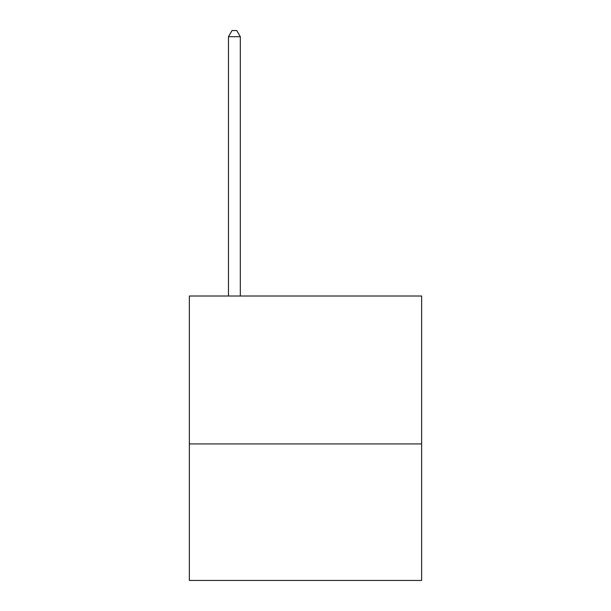 <?xml version="1.0" encoding="UTF-8"?>
<svg xmlns="http://www.w3.org/2000/svg" width="611" height="611" viewBox="0 0 611 611"><rect width="100%" height="100%" fill="white"/><g stroke="black" fill="none" stroke-linecap="round" stroke-linejoin="round"><path stroke-width="0.92" d="M421.643 443.922L421.643 296.022L189.357 296.022L189.357 580.45L421.643 580.45L421.643 443.922L189.357 443.922M240.322 296.022L240.322 36.713L228.468 36.713L228.468 296.022M228.468 36.713L232.02 30.55L236.763 30.55L240.322 36.713"/></g></svg>
